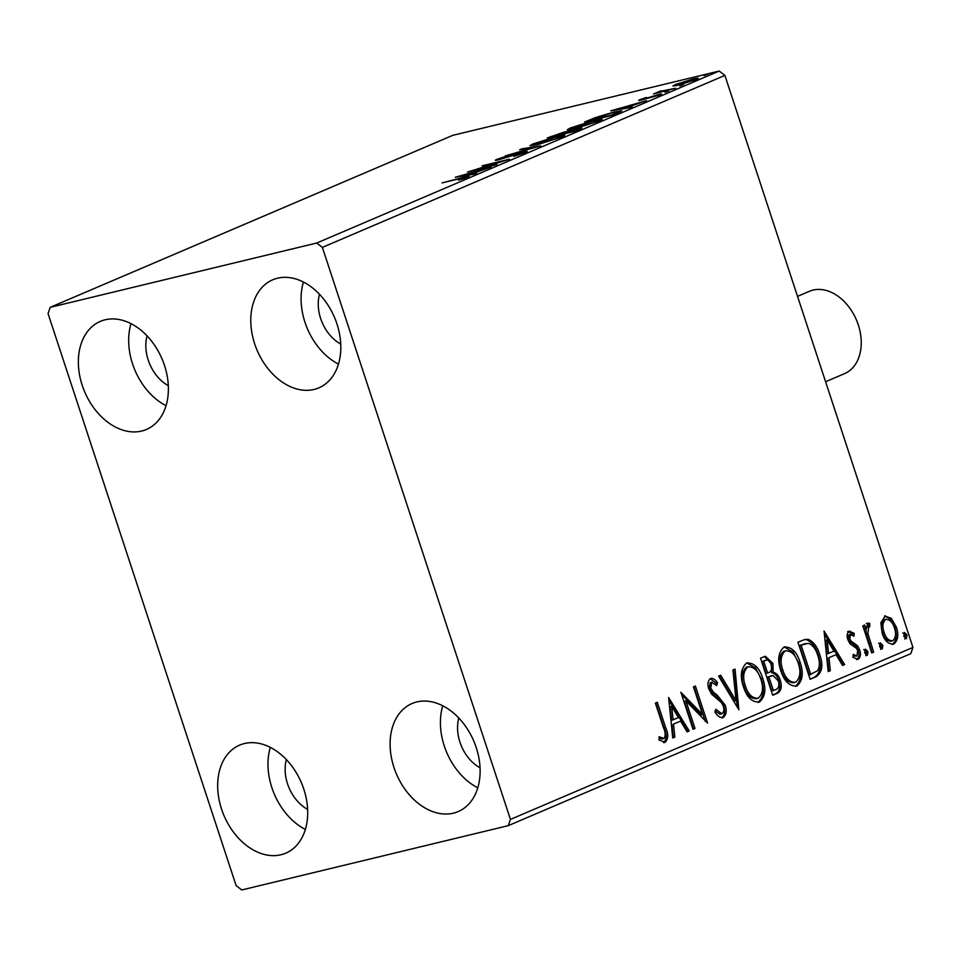 <?xml version="1.0" encoding="UTF-8"?>
<svg xmlns="http://www.w3.org/2000/svg" width="961" height="961" viewBox="0 0 961 961"><rect width="100%" height="100%" fill="white"/><g stroke="black" fill="none" stroke-linecap="round" stroke-linejoin="round"><path stroke-width="1.44" d="M453.4 813.162A58.753 42.044 66.9 0 1 395.139 770.794A58.753 42.044 66.9 0 1 412.029 703.524A58.753 42.044 66.9 0 1 416.822 701.938A58.753 42.044 66.9 0 1 475.082 744.307A58.753 42.044 66.9 0 1 458.193 811.577A58.753 42.044 66.9 0 1 453.4 813.162M477.797 787.828A58.753 42.044 66.9 0 1 442.745 705.782M141.663 431.045A58.753 42.044 66.9 0 1 83.403 388.676A58.753 42.044 66.9 0 1 100.292 321.406A58.753 42.044 66.9 0 1 105.085 319.809A58.753 42.044 66.9 0 1 163.346 362.177A58.753 42.044 66.9 0 1 146.456 429.447A58.753 42.044 66.9 0 1 141.663 431.045M166.061 405.698A58.753 42.044 66.9 0 1 131.008 323.653M314.079 389.445A58.753 42.044 66.9 0 1 255.818 347.077A58.753 42.044 66.9 0 1 272.72 279.807A58.753 42.044 66.9 0 1 277.513 278.209A58.753 42.044 66.9 0 1 335.773 320.578A58.753 42.044 66.9 0 1 318.884 387.848A58.753 42.044 66.9 0 1 314.079 389.445M338.476 364.099A58.753 42.044 66.9 0 1 303.424 282.053M280.972 854.761A58.753 42.044 66.9 0 1 222.712 812.393A58.753 42.044 66.9 0 1 239.601 745.123A58.753 42.044 66.9 0 1 244.406 743.538A58.753 42.044 66.9 0 1 302.667 785.906A58.753 42.044 66.9 0 1 285.765 853.176A58.753 42.044 66.9 0 1 280.972 854.761M305.37 829.427A58.753 42.044 66.9 0 1 270.317 747.382M307.628 809.366A36.374 26.031 66.9 0 1 286.378 759.61M340.747 344.038A36.374 26.031 66.9 0 1 319.484 294.294M168.319 385.637A36.374 26.031 66.9 0 1 147.069 335.894M480.056 767.767A36.374 26.031 66.9 0 1 458.805 718.011M48.05 313.562L236.118 885.598L241.788 889.946L508.261 825.655L510.435 819.409L322.367 247.385L316.698 243.037L50.224 307.328L48.05 313.562M884.6 616.025L891.279 618.259L896.325 627.089C898.907 634.753 898.067 640.41 893.826 644.062C888.517 644.507 884.613 640.867 882.138 633.155L880.853 622.74L885.393 615.761M892.264 644.447L892.997 644.338M867.963 623.124L869.741 623.425L869.765 626.704L868.744 626.596L867.915 633.599L873.669 652.135L871.735 652.963L862.822 625.863L864.756 625.046L866.065 629.035L868.179 623.064M869.765 626.704L867.182 626.968L866.065 629.011L866.354 633.984L867.915 633.599M849.26 631.125L854.257 633.383L853.885 636.194L850.473 634.404L849.8 638.849L851.074 641.107L857.62 645.828L859.639 649.744C861.092 654.093 860.588 657.288 858.125 659.318L852.948 657.348L853.224 654.369L856.816 656.087L857.753 650.717L856.443 648.327L849.896 643.714L847.914 639.81C846.557 635.846 847.013 632.951 849.26 631.125L849.632 631.005M849.284 634.68L850.689 634.332L848.899 634.777L848.239 639.221L849.8 638.849M853.068 655.991L856.816 656.087M815.973 676.784L810.123 679.283L797.942 642.212L804.789 639.533L808.177 639.353C813.631 641.792 817.463 646.873 819.673 654.597C823.469 665.18 822.244 672.568 815.973 676.784L810.039 679.031M772.716 695.271L760.523 658.189L765.34 656.243L772.896 663.378L773.137 672.28C776.428 673.024 778.782 675.619 780.224 680.064C782.206 686.19 781.377 690.551 777.749 693.121L772.716 695.271M738.853 709.735L718.6 676.112L720.702 675.211L736.066 700.725L732.943 669.985L735.045 669.084L738.853 709.735M694.983 728.474L693.049 729.303L680.856 692.232L702.527 714.503L693.434 686.851L695.38 686.034L707.56 723.104L685.914 700.893L694.983 728.474L692.965 729.051M664.207 742.529L665.216 742.288L659.054 740.03L659.102 736.763L663.943 738.492C665.721 735.645 665.565 732.078 663.486 727.777L655.378 703.116L657.312 702.287L665.553 727.333C668.532 733.723 668.424 738.709 665.216 742.288L664.664 742.457M659.09 738.06L660.928 738.877L663.943 738.492M510.435 819.409L912.95 647.438L724.882 75.402L322.367 247.385M668.604 697.47L689.181 730.961L687.079 731.862L680.58 721.086L673.517 724.101L674.838 737.087L672.736 737.988L668.604 697.47M722.131 717.771L723.213 717.507C719.993 717.891 717.218 715.993 714.888 711.825L715.849 709.266L721.819 713.759C723.909 712.161 724.39 709.566 723.273 705.975L721.435 702.611L711.717 694.262L708.87 689.049C707.26 684.256 707.813 680.724 710.527 678.478C713.098 678.154 715.404 679.547 717.447 682.67L716.678 685.601L711.753 682.286L710.756 688.064L713.506 692.352L717.098 695.019L725.219 705.206C727.009 710.78 726.336 714.876 723.213 717.507L722.684 717.687M715.212 710.948L719.921 714.239L721.819 713.759M710.744 682.526L712.065 682.19L710.179 682.67L709.194 688.436L710.756 688.064M746.541 663.078C753.953 662.525 759.358 667.619 762.746 678.37C766.349 688.905 765.268 696.785 759.514 701.998C752.187 702.467 746.829 697.41 743.454 686.815C739.838 676.304 740.859 668.388 746.541 663.078L747.646 662.718M746.841 662.97L755.466 667.859L761.172 678.742C764.788 689.289 763.707 697.157 757.941 702.371L758.469 702.335M783.96 647.101C791.371 646.537 796.765 651.63 800.153 662.381C803.768 672.916 802.687 680.796 796.921 686.01C789.594 686.478 784.248 681.421 780.861 670.826C777.245 660.315 778.278 652.399 783.96 647.101L785.065 646.741M784.248 646.993L792.873 651.87L798.591 662.766C802.195 673.301 801.114 681.169 795.36 686.382L795.888 686.346M824.058 631.041L844.635 664.544L842.533 665.444L836.046 654.657L828.971 657.684L830.292 670.67L828.19 671.571L824.058 631.041M865.344 649.192L867.963 651.594L867.375 655.366L864.744 652.963L865.525 649.143M880.18 642.849L882.811 645.251L882.21 649.023L879.579 646.633L880.36 642.801M904.361 632.518L906.992 634.909L906.403 638.693L903.772 636.29L904.541 632.458M673.277 86.046L675.187 84.616L692.701 79.066C698.443 77.673 699.512 77.853 695.932 79.607L678.514 85.133L672.928 85.925M698.227 78.285L695.932 79.607M660.688 91.271L675.583 88.244L653.6 93.902L660.712 90.935L661.913 90.814L660.087 91.643L660.303 92.292M658.597 92.7L658.549 91.727L658.85 92.64M640.038 100.328L639.834 99.716L646.417 97.433L643.245 99.223L658.525 94.514C661.769 93.734 662.345 93.842 660.243 94.863L641.407 100.028C638.428 100.749 637.9 100.653 639.834 99.716L638.597 100.437M642.416 99.079L643.341 99.524M661.588 94.082L660.243 94.863M657.66 95.86L656.699 95.319M617.887 112.893L612.037 115.392L584.612 122.011L595.4 117.578L614.151 112.005L621.803 110.803L617.887 112.893M574.63 131.381L547.193 137.988L563.35 132.354L577.801 128.57C582.318 127.489 582.931 127.705 579.651 129.23L574.63 131.381M581.849 127.993L579.651 129.23M540.767 145.844L505.27 155.91L534.304 147.369L519.613 149.784L521.715 148.883L540.767 145.844M496.897 164.583L467.526 172.031L500.573 161.724L482.05 165.833L509.474 159.214L476.488 169.508L496.897 164.583M464.8 178.314L460.295 178.518L442.048 182.914L462.505 177.617C468.259 176.091 469.941 175.971 467.526 177.268L458.481 180.151L465.641 178.013M469.136 176.356L467.526 177.268M316.698 243.037L719.212 71.054L452.739 135.345L50.224 307.328M455.274 177.268L491.095 167.07L470.542 174.205L476.752 173.196L474.638 174.097L455.274 177.268M525.511 152.487L513.859 156.355L522.556 153.231C524.406 152.355 524.033 152.234 521.427 152.847L498.711 159.766C495.119 160.643 494.483 160.511 496.801 159.394L506.303 156.199L499.588 158.721C498.242 159.37 498.555 159.454 500.525 158.973L523.397 152.018C527.481 151.033 528.19 151.189 525.511 152.487L527.217 151.502M522.676 153.58L522.556 153.231C524.406 152.355 524.033 152.234 521.427 152.847M495.323 160.259L496.801 159.394L497.053 160.139M499.588 158.721C498.242 159.37 498.555 159.454 500.525 158.973L500.633 159.274M537.812 144.582L529.919 145.724L532.826 144.006L557.032 136.342L564.804 135.237L561.813 136.979L537.812 144.582M575.219 128.594L567.338 129.747L570.233 128.017L594.439 120.353L602.223 119.248L599.232 120.99L575.219 128.594M610.74 110.851L646.549 100.641L626.007 107.788L632.206 106.767L630.104 107.668L610.74 110.851M665.577 92.16L668.808 90.778L665 92.28M680.412 85.817L683.643 84.436L679.835 85.949M704.605 75.475L707.837 74.105L704.017 75.607M912.95 647.438L910.776 653.672L508.261 825.655M719.212 71.054L724.882 75.402M473.965 172.223L462.049 175.599L474.121 172.68M533.331 145.555L532.826 144.006M555.086 137.171L533.415 144.667L539.734 143.754L558.942 137.687L561.38 136.234L555.086 137.171M553.956 135.633L561.729 133.939C564.636 132.702 564.551 132.45 561.464 133.171L553.956 135.633M561.885 134.444L561.729 133.939C564.636 132.702 564.551 132.45 561.464 133.171M564.527 133.267L575.963 130.288C579.087 128.954 579.063 128.654 575.867 129.399L564.527 133.267M576.107 130.744L575.963 130.288C579.087 128.954 579.063 128.654 575.867 129.399M570.75 129.567L570.233 128.017M592.505 121.182L570.822 128.69L577.153 127.765L596.349 121.699L598.787 120.245L592.505 121.182M589.465 120.834L611.16 115.248L618.163 111.884L618.416 112.665M617.911 112.881L617.719 112.305C618.584 111.512 616.746 111.692 612.217 112.833L589.357 120.497M629.431 105.806L617.503 109.182L629.575 106.263M658.826 95.427L658.525 94.514M675.571 85.781L675.187 84.616M693.578 80.556L693.47 80.207C696.004 78.934 695.115 78.838 690.779 79.895L677.637 84.027L676.112 84.928L676.34 85.625M680.568 84.616L695.067 79.258L695.271 79.883M677.637 84.027C675.175 85.277 676.124 85.373 680.46 84.304M655.834 702.923L663.979 727.705C666.97 734.108 666.862 739.093 663.655 742.661M660.928 738.877L662.381 738.865L660.928 738.877M668.892 700.245L687.608 731.333L689.181 730.961M687.608 731.333L686.935 731.633M673.517 724.101L680.58 721.086M671.943 724.474L673.265 737.471L674.838 737.087M671.703 706.347L670.129 706.719L671.523 720.318L678.502 717.627L671.703 706.347L673.096 719.945M681.577 694.419L700.965 714.888L702.527 714.503M693.89 686.659L705.302 721.363M693.422 728.858L684.352 701.278L685.914 700.893M710.215 678.634L715.873 683.055L717.447 682.67M715.873 683.055L715.561 684.28M709.194 688.436L711.933 692.737L713.506 692.352M711.933 692.737L715.537 695.404L717.098 695.019M715.537 695.404L723.657 705.578L725.219 705.206M723.657 705.578C725.447 711.152 724.774 715.26 721.639 717.879M719.272 675.823L734.504 701.098L736.066 700.725M733.507 669.733L737.327 707.2M761.172 678.742L762.746 678.37M743.814 686.358L745.388 685.974C748.066 694.455 752.331 698.527 758.193 698.215C762.878 694.034 763.743 687.692 760.812 679.187C758.109 670.67 753.808 666.55 747.886 666.85L746.313 667.222C741.736 671.523 740.907 677.901 743.814 686.358C746.493 694.827 750.769 698.911 756.631 698.599M746.313 667.222L747.886 666.85C743.297 671.15 742.469 677.517 745.388 685.974M755.827 698.863L758.193 698.215M764.488 656.507L771.335 663.763L772.896 663.378M771.335 663.763L771.563 672.652L773.137 672.28M771.563 672.652C774.854 673.397 777.221 675.991 778.65 680.436L780.224 680.064M778.65 680.436C780.644 686.574 779.815 690.923 776.176 693.494L777.749 693.121M776.176 693.494L772.632 695.007M771.503 675.943L767.298 677.229L771.827 691.019L775.611 689.698C778.71 688.448 779.599 685.505 778.29 680.881L773.064 675.559L770.47 676.051M764.151 660.688L766.397 660.075L762.145 661.552L766.049 673.433L768.608 672.628C771.515 671.427 772.308 668.64 770.986 664.279C769.833 660.796 768.079 659.474 765.713 660.315L763.707 661.168L767.623 673.048M762.145 661.552L763.707 661.168M773.064 675.559L768.872 676.856L773.401 690.635M767.298 677.229L768.872 676.856M798.591 662.766L800.153 662.381M781.233 670.37L782.795 669.985C785.473 678.466 789.75 682.55 795.612 682.238C800.285 678.046 801.162 671.703 798.219 663.198C795.528 654.681 791.215 650.561 785.293 650.861L783.732 651.246C779.143 655.534 778.314 661.913 781.233 670.37C783.912 678.838 788.176 682.923 794.038 682.61M783.732 651.246L785.293 650.861C780.716 655.162 779.888 661.54 782.795 669.985M793.233 682.875L795.612 682.238M804.009 639.738L808.177 639.353M806.603 639.738C812.057 642.164 815.889 647.246 818.099 654.982L819.673 654.597M818.099 654.982C821.907 665.553 820.67 672.952 814.411 677.169M805.678 643.51L799.552 645.564L809.246 675.03L817.763 670.61C819.889 666.177 819.889 661.12 817.727 655.414C815.925 649.071 812.79 645.035 808.309 643.305L801.126 645.179L810.808 674.658M799.552 645.564L801.126 645.179M824.346 633.828L843.073 664.916L844.635 664.544M843.073 664.916L842.389 665.204M828.971 657.684L836.046 654.657M827.409 658.057L828.73 671.042L830.292 670.67M827.157 639.918L825.595 640.302L826.989 653.9L833.968 651.21L827.157 639.918L828.55 653.528M847.686 631.497L852.695 633.755L854.257 633.383M852.695 633.755L852.527 634.969M848.239 639.221L849.5 641.48L851.074 641.107M849.5 641.48L856.059 646.2L857.62 645.828M856.059 646.2L858.065 650.116L859.639 649.744M858.065 650.116C859.518 654.477 859.026 657.66 856.563 659.69M863.771 649.564L866.402 651.966L867.963 651.594M866.402 651.966L865.801 655.75M863.278 625.671L864.504 629.407L866.065 629.035M866.402 623.509L869.741 623.425M868.179 623.809L868.203 626.716M868.203 627.077L867.182 626.968L868.203 627.077M866.354 633.984L872.095 652.519L873.669 652.135M878.606 643.233L881.237 645.624L882.811 645.251M881.237 645.624L880.636 649.408M884.564 616.037L889.718 618.632L891.279 618.259M889.718 618.632L894.763 627.461L896.325 627.089M894.763 627.461C897.334 635.125 896.505 640.795 892.252 644.447M885.069 619.497L884.12 619.725C881.069 622.668 880.54 627.004 882.51 632.722C884.312 638.5 887.195 641.287 891.159 641.119M894.403 627.941C892.589 622.151 889.694 619.292 885.694 619.352C882.642 622.296 882.102 626.632 884.084 632.35C885.874 638.116 888.757 640.915 892.721 640.735C895.82 637.9 896.373 633.635 894.403 627.941M890.583 641.299L892.721 640.735M882.51 632.722L884.084 632.35M902.799 632.891L905.43 635.293L906.992 634.909M905.43 635.293L904.83 639.077M825.595 381.733L844.539 373.637A44.759 32.025 -113.1 0 0 857.404 322.379A44.759 32.025 -113.1 0 0 813.018 290.102A44.759 32.025 -113.1 0 0 809.366 291.315L797.522 296.372M550.953 137.087L550.749 136.474M588.637 121.038L588.42 120.377M663.979 727.705L665.553 727.333M768.283 676.82L769.845 676.436M800.825 645.023L802.399 644.639M852.359 643.45L853.921 643.065M869.104 643.414L870.678 643.029M561.38 136.234L561.644 137.051M533.415 144.667L533.679 145.483M563.951 132.81L564.155 133.435M578.378 129.05L578.582 129.687M598.787 120.245L599.063 121.062M570.822 128.69L571.098 129.495M663.655 738.589L662.081 738.961M868.876 626.56L867.302 626.932"/></g></svg>
